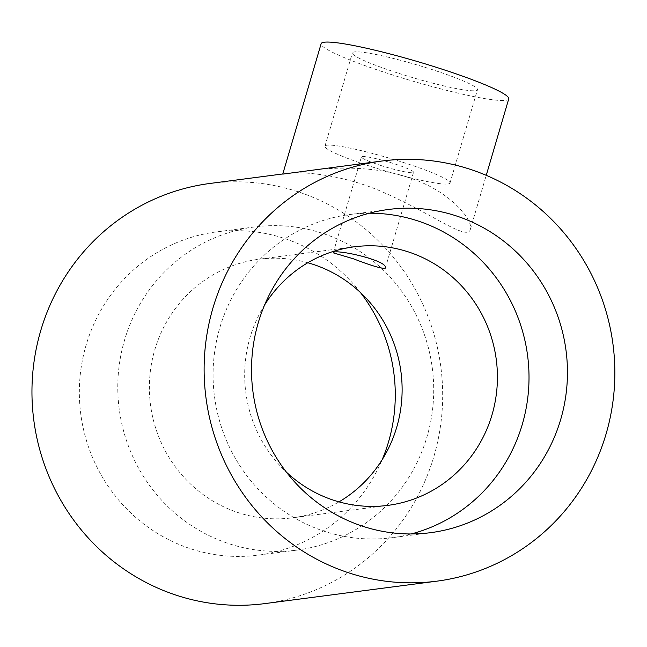 <?xml version="1.0" encoding="UTF-8"?>
<svg xmlns="http://www.w3.org/2000/svg" width="647" height="647" viewBox="0 0 647 647"><rect width="100%" height="100%" fill="white"/><g stroke="black" fill="none" stroke-linecap="round" stroke-linejoin="round"><path stroke-width="0.49" stroke-dasharray="3.23 2.43" d="M508.736 98.902A97.778 10.053 16.4 0 1 412.099 80.932A97.778 10.053 16.4 0 1 321.138 43.689M306.524 170.857C331.288 167.298 372.09 165.43 406.923 177.011C449.212 189.822 473.588 220.012 470.353 229.337C467.571 241.42 431.654 213.647 386.186 193.615C342.603 173.315 295.825 170.962 285.464 173.606L282.747 174.116M360.403 292.484A162.971 157.884 82.6 0 0 216.235 231.941A162.971 157.884 82.6 0 0 79.848 379.199A162.971 157.884 82.6 0 0 191.544 549.052A162.971 157.884 82.6 0 0 258.396 555.134A162.971 157.884 82.6 0 0 382.207 459.629M264.72 603.619A211.86 205.253 82.6 0 0 433.87 456.531A211.86 205.253 82.6 0 0 209.911 183.465M264.591 304.988A130.37 126.311 82.6 0 0 286.395 472.132M307.802 262.755A130.37 126.311 82.6 0 0 258.889 259.245A130.37 126.311 82.6 0 0 149.78 377.047A130.37 126.311 82.6 0 0 239.139 512.934A130.37 126.311 82.6 0 0 292.614 517.802A130.37 126.311 82.6 0 0 338.996 501.87M229.984 544.038A162.971 157.884 82.6 0 0 296.836 550.12A162.971 157.884 82.6 0 0 432.309 368.103A162.971 157.884 82.6 0 0 254.667 226.927A162.971 157.884 82.6 0 0 118.288 374.184A162.971 157.884 82.6 0 0 229.984 544.038M398.924 73.386A65.185 6.705 -163.6 0 0 477.47 89.698A65.185 6.705 -163.6 0 0 416.83 64.862A65.185 6.705 -163.6 0 0 352.405 52.884A65.185 6.705 -163.6 0 0 398.924 73.386M380.8 165.47A27.158 2.79 -163.6 0 0 413.53 172.264A27.158 2.79 -163.6 0 0 388.265 161.92A27.158 2.79 -163.6 0 0 361.422 156.93A27.158 2.79 -163.6 0 0 380.8 165.47M371.459 166.683A65.185 6.705 -163.6 0 0 450.013 183.004A65.185 6.705 -163.6 0 0 389.365 158.167A65.185 6.705 -163.6 0 0 324.94 146.19A65.185 6.705 -163.6 0 0 371.459 166.683M369.348 213.211A162.971 157.884 82.6 0 0 349.97 214.497A162.971 157.884 82.6 0 0 213.583 361.754A162.971 157.884 82.6 0 0 325.279 531.599A162.971 157.884 82.6 0 0 392.131 537.689A162.971 157.884 82.6 0 0 411.185 533.961M470.353 229.337L486.245 175.329M354.184 246.814L258.889 259.245M387.909 505.372L292.614 517.802M282.796 173.954L285.464 173.606M254.667 226.927L216.235 231.941M296.836 550.12L258.396 555.134M385.313 268.157L413.53 172.264M333.197 252.823L361.422 156.93M450.013 183.004L477.47 89.698M324.94 146.19L352.405 52.884M388.41 209.482L349.97 214.497M430.57 532.675L392.131 537.689"/><path stroke-width="0.97" d="M382.086 161.006A211.86 205.253 82.6 0 0 205.956 397.63A211.86 205.253 82.6 0 0 436.895 581.16A211.86 205.253 82.6 0 0 606.045 434.072A211.86 205.253 82.6 0 0 382.086 161.006L282.747 174.116L321.138 43.689A97.778 10.053 16.4 0 1 438.957 68.161A97.778 10.053 16.4 0 1 508.736 98.902L486.245 175.329M363.719 526.585A162.971 157.884 82.6 0 0 430.57 532.675A162.971 157.884 82.6 0 0 566.044 350.658A162.971 157.884 82.6 0 0 388.41 209.482A162.971 157.884 82.6 0 0 252.023 356.74A162.971 157.884 82.6 0 0 363.719 526.585M382.207 459.629A162.971 157.884 82.6 0 0 360.403 292.484M282.796 173.954L209.911 183.465A211.86 205.253 82.6 0 0 33.79 420.089A211.86 205.253 82.6 0 0 264.72 603.619L436.895 581.16M286.395 472.132A130.37 126.311 82.6 0 0 334.434 500.503A130.37 126.311 82.6 0 0 387.909 505.372A130.37 126.311 82.6 0 0 496.298 359.756A130.37 126.311 82.6 0 0 354.184 246.814A130.37 126.311 82.6 0 0 264.591 304.988M338.996 501.87A130.37 126.311 82.6 0 0 400.994 372.187A130.37 126.311 82.6 0 0 307.802 262.755M353.343 258.776L333.197 252.823C332.801 248.262 389.34 260.49 385.305 268.157C382.304 268.942 371.645 265.812 353.343 258.776M411.185 533.961A162.971 157.884 82.6 0 0 527.604 355.672A162.971 157.884 82.6 0 0 369.348 213.211"/></g></svg>
